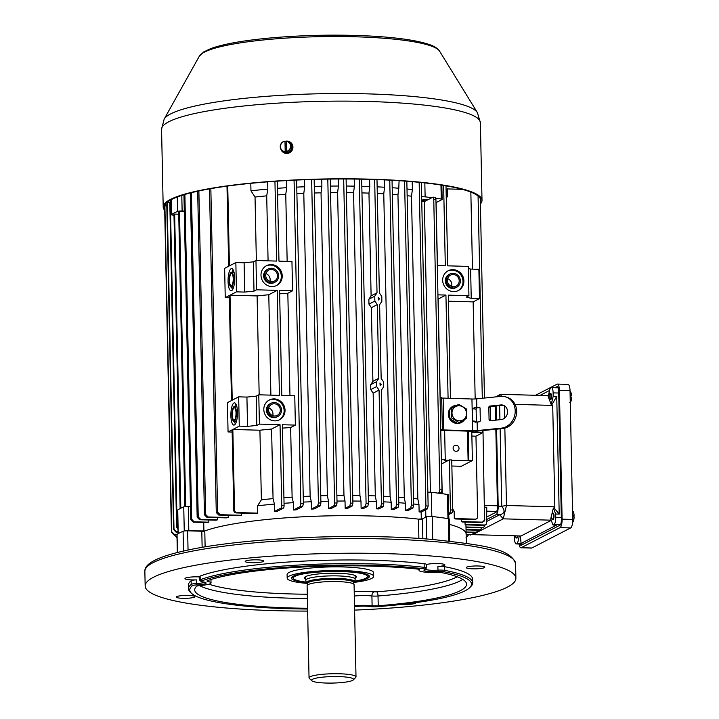 <?xml version="1.0" encoding="UTF-8"?>
<svg xmlns="http://www.w3.org/2000/svg" width="719" height="719" viewBox="0 0 719 719"><rect width="100%" height="100%" fill="white"/><g stroke="black" fill="none" stroke-linecap="round" stroke-linejoin="round"><path stroke-width="1.08" d="M458.569 188.396A136.583 21.13 -1.2 0 1 458.857 189.232A136.583 21.13 -1.2 0 0 458.569 188.396M480.4 203.953A159.447 24.671 178.8 0 0 482.009 200.34A159.447 24.671 178.8 0 0 322.085 179.022A159.447 24.671 178.8 0 0 163.195 207.018A159.447 24.671 178.8 0 0 164.705 210.299M292.894 146.451L292.912 147.692M480.364 202.228A158.207 24.473 178.8 0 0 480.777 200.367A158.207 24.473 178.8 0 0 322.085 179.211A158.207 24.473 178.8 0 0 164.426 206.991A158.207 24.473 178.8 0 0 164.957 208.905M570.311 396.322L571.587 395.666L570.284 395.567A5.563 1.654 91.6 0 1 570.311 397.032L571.623 397.131A5.213 1.546 91.6 0 1 570.365 402.2M570.266 402.325A5.455 1.618 -88.4 0 0 571.479 397.086L571.623 397.131M549.954 393.581A3.092 0.917 91.6 0 1 550.098 393.545A3.092 0.917 91.6 0 1 550.934 396.403A3.092 0.917 91.6 0 1 550.08 399.683A3.092 0.917 91.6 0 1 549.927 399.719A3.092 0.917 91.6 0 1 549.091 396.861A3.092 0.917 91.6 0 1 549.954 393.581M571.587 395.666L571.452 395.621A5.455 1.618 -88.4 0 0 570.05 391.738L570.041 391.729C570.535 391.046 571.057 392.349 571.605 395.648A5.213 1.546 91.6 0 0 570.643 392.197M572.872 521.85A5.213 1.546 -88.4 0 0 574.13 516.772L572.818 516.682A5.563 1.654 -88.4 0 0 572.791 515.217L574.095 515.307L572.818 515.972M574.113 515.289C573.555 512 573.043 510.688 572.558 511.38L572.549 511.38A5.455 1.618 91.6 0 1 573.96 515.262L574.095 515.307A5.213 1.546 -88.4 0 0 573.151 511.847M552.587 519.325A3.092 0.917 -88.4 0 0 553.441 516.053A3.092 0.917 -88.4 0 0 552.605 513.186A3.092 0.917 -88.4 0 0 552.462 513.222A3.092 0.917 -88.4 0 0 551.599 516.503A3.092 0.917 -88.4 0 0 552.435 519.37A3.092 0.917 -88.4 0 0 552.587 519.325M572.252 522.282C572.98 522.848 573.609 521.014 574.139 516.763L573.987 516.727A5.455 1.618 91.6 0 1 572.63 522.111M520.889 547.779A7.415 2.202 91.6 0 0 521.248 547.689L560.047 527.629A7.415 2.202 91.6 0 0 562.105 519.163L559.409 390.363L570.023 390.66L572.719 519.46A7.415 2.202 91.6 0 1 570.67 527.926L531.871 547.986A7.415 2.202 91.6 0 1 531.512 548.076L520.889 547.779A7.415 2.202 91.6 0 1 519.082 544.004M570.023 390.66A7.415 2.202 -88.4 0 0 568.019 384.386L557.405 384.09A7.415 2.202 -88.4 0 0 557.045 384.18L535.565 395.288M559.409 390.363A7.415 2.202 -88.4 0 0 557.405 384.09M520.017 544.031A4.943 1.465 91.6 0 0 520.96 545.308A4.943 1.465 91.6 0 0 521.194 545.245L560.002 525.194A4.943 1.465 91.6 0 0 561.368 519.549L558.672 390.741A4.943 1.465 -88.4 0 0 557.333 386.561A4.943 1.465 -88.4 0 0 557.099 386.624L554.924 387.748M521.787 544.076A4.943 1.465 -88.4 0 0 522.075 544.795M556.695 387.793L557.989 387.128M515.577 535.826A3.092 0.917 -88.4 0 0 516.395 538.001A3.092 0.917 -88.4 0 0 516.548 537.965A3.092 0.917 -88.4 0 0 517.329 535.88M479.861 407.619L476.94 407.916A6.795 1.052 178.8 0 0 474.998 407.52A6.183 0.953 178.8 0 0 476.832 407.385L476.652 398.838L500.649 396.403A16.07 14.083 105.4 0 1 505.241 396.78A16.07 14.083 105.4 0 1 515.074 413.434A16.07 14.083 105.4 0 1 501.314 428.147L477.317 430.582A6.183 0.953 -1.2 0 1 472.608 430.744L443.794 429.944L440.747 429.36M476.832 407.385L479.618 407.358M476.311 422.107L476.113 421.46A5.563 0.863 178.8 0 0 472.491 420.983L475.304 422.17A6.183 0.953 178.8 0 0 477.137 422.035L479.249 421.819A1.24 1.087 -74.6 0 0 480.319 420.489L480.067 408.284A1.24 1.087 -74.6 0 0 478.944 407.17M490.709 420.66A1.24 1.087 105.4 0 1 490.511 419.995L489.073 419.599A1.24 1.087 -74.6 0 0 490.196 420.714L501.134 419.599A7.415 6.498 -74.6 0 0 507.488 412.805A7.415 6.498 -74.6 0 0 502.949 405.121A7.415 6.498 -74.6 0 0 500.828 404.95L489.891 406.064A1.24 1.087 -74.6 0 0 488.821 407.394L490.25 407.79A1.24 1.087 105.4 0 1 491.32 406.451L502.266 405.345A7.415 6.498 105.4 0 1 503.651 405.363M489.073 419.599L488.821 407.394M440.765 430.277A5.563 0.863 178.8 0 0 442.868 430.42L471.772 431.22L473.506 431.553L472.293 432.245L476.346 431.751A5.563 0.863 178.8 0 0 476.598 431.49A5.563 0.863 178.8 0 0 476.32 431.229L502.752 428.542A16.07 14.083 -74.6 0 0 516.512 413.82A16.07 14.083 -74.6 0 0 506.67 397.176L505.241 396.78M474.998 407.52L472.23 408.769A5.563 0.863 -1.2 0 1 475.861 409.255L476.94 407.916M490.511 419.995L490.25 407.79M476.652 398.838A6.183 0.953 -1.2 0 1 471.943 399L441.691 398.047M472.491 420.983L472.23 408.769M442.347 429.405L441.682 397.661L440.082 397.616M472.293 432.245L472.275 431.247M449.797 418.494A9.14 8.61 -117.3 0 1 448.593 414.054A9.14 8.61 -117.3 0 1 449.618 409.686M449.788 409.372A9.14 8.61 -117.3 0 1 453.123 406.181A9.14 8.61 -117.3 0 1 456.898 405.273M464.753 419.402A9.14 8.61 -117.3 0 1 461.517 422.413A9.14 8.61 -117.3 0 1 457.769 423.329M457.383 423.32A9.14 8.61 -117.3 0 1 449.923 418.719M452.979 406.262A9.14 8.61 62.7 0 0 452.826 406.334A9.14 8.61 62.7 0 0 449.375 418.404A9.14 8.61 62.7 0 0 461.221 422.565A9.14 8.61 62.7 0 0 461.364 422.493M458.794 404.276L449.609 409.479L449.797 418.638L457.563 423.437L459.18 422.601L451.415 417.802L451.217 408.644L458.794 404.276L466.559 409.066L466.748 418.233L459.18 422.601M449.797 418.638L451.415 417.802M449.609 409.479L451.217 408.644M466.55 413.497A7.63 7.19 62.7 0 0 457.23 405.956A7.63 7.19 62.7 0 0 453.042 416.885A7.63 7.19 62.7 0 0 466.55 413.497M424.354 199.514A4.943 0.764 178.8 0 0 428.299 199.576M284.041 503.309A136.583 21.13 -1.2 0 1 293.325 502.671L293.478 509.996A136.583 21.13 -1.2 0 1 296.3 509.825L302.681 506.527A285.515 44.174 178.8 0 0 300.129 506.562L300.839 503.722L294.062 180.181M233.792 510.427A2.472 2.328 62.7 0 0 236.2 512.935L254.975 513.456A136.583 21.13 -1.2 0 1 257.717 513.132L257.564 505.808A136.583 21.13 -1.2 0 1 274.415 504.091L274.568 511.416A136.583 21.13 -1.2 0 1 277.552 511.164L283.403 508.135L281.039 508.072A2.472 0.737 -88.4 0 0 281.731 505.25L280.042 424.677L271.602 429.036A133.491 20.653 178.8 0 0 259.918 430.223L232.839 429.468L234.529 510.05L233.792 510.427L232.102 429.854L228.058 431.939L227.447 402.64L231.491 400.555L229.289 295.554L225.245 297.648L224.634 268.349L228.678 266.255L226.997 186.131M241.458 515.289L220.113 514.696L217.623 512.18A287.986 44.551 178.8 0 0 216.275 512.548L218.765 515.056L239.256 515.622A136.583 21.13 -1.2 0 1 241.458 515.289L241.413 513.078M228.274 517.527L208.106 516.961L205.652 514.453A291.698 45.126 178.8 0 0 204.448 514.822L206.901 517.329L226.467 517.878A136.583 21.13 -1.2 0 1 228.274 517.527L228.229 515.316M217.524 519.828L200.664 519.361L198.228 516.853A291.698 45.126 178.8 0 0 197.168 517.222L199.594 519.729L216.06 520.188A136.583 21.13 -1.2 0 1 217.524 519.828L217.48 517.626M208.87 522.192L194.103 521.778L191.676 519.271A291.698 45.126 178.8 0 0 190.751 519.648L193.168 522.156L207.71 522.56A136.583 21.13 -1.2 0 1 208.87 522.192L208.825 519.99M203.908 531.125L203.729 522.452M178.222 533.651L177.728 509.996A155.735 24.095 178.8 0 1 183.749 506.877A3.712 0.575 178.8 0 1 188.315 506.446L188.827 530.856L203.917 531.278A136.583 21.13 -1.2 0 1 421.307 519.442M413.596 503.983A136.583 21.13 -1.2 0 1 418.97 504.558L419.123 511.883A136.583 21.13 -1.2 0 1 421.154 512.117L421.298 519.1M398.802 502.716A136.583 21.13 -1.2 0 1 405.39 503.228L405.543 510.553A136.583 21.13 -1.2 0 1 407.682 510.733L412.931 508.018L413.623 505.187L406.837 181.242M383.739 501.835A136.583 21.13 -1.2 0 1 391.163 502.221L391.316 509.546A136.583 21.13 -1.2 0 1 393.545 509.681L398.155 507.299L398.838 504.477L392.044 180.262M368.425 501.278A136.583 21.13 -1.2 0 1 376.352 501.529L376.504 508.854A136.583 21.13 -1.2 0 1 378.823 508.935L383.101 506.724L383.784 503.902L381.403 390.156L383.667 386.777L383.56 381.897L381.16 378.365L379.614 304.694L381.87 301.324L381.771 296.435L379.362 292.903L376.99 179.579M352.849 501.026A136.583 21.13 -1.2 0 1 360.974 501.125L361.127 508.45A136.583 21.13 -1.2 0 1 363.526 508.486L367.786 506.293A289.227 44.749 178.8 0 0 365.405 506.239L366.088 503.417L359.293 179.121M337.004 501.071A136.583 21.13 -1.2 0 1 345.021 501.008L345.174 508.333A136.583 21.13 -1.2 0 1 347.672 508.333L352.202 505.987A289.227 44.749 178.8 0 0 349.785 505.96L350.468 503.129L343.682 178.986M320.89 501.404A136.583 21.13 -1.2 0 1 328.484 501.206L328.637 508.531A136.583 21.13 -1.2 0 1 331.216 508.486L336.348 505.825A289.227 44.749 178.8 0 0 333.886 505.816L334.578 502.994L327.801 179.103M303.364 502.105A136.583 21.13 -1.2 0 1 311.282 501.745L311.435 509.07A136.583 21.13 -1.2 0 1 314.131 508.962L320.225 505.808A289.227 44.749 178.8 0 0 317.726 505.816L318.418 502.994L311.642 179.292M293.478 509.996L300.129 506.562M277.444 188.324A136.583 21.13 -1.2 0 1 286.728 187.686L286.575 180.577M286.728 187.686L285.758 194.364L287.16 261.374M281.731 505.25L284.086 505.313L282.396 424.74L295.374 425.1L294.763 395.801L281.785 395.441L279.583 290.44L292.561 290.809L291.95 261.5L278.972 261.141L277.3 181.152M292.561 290.809L287.834 293.253A133.491 20.653 178.8 0 0 279.655 293.828M289.973 395.666L287.834 293.253M295.374 425.1L290.647 427.544A133.491 20.653 178.8 0 0 282.468 428.12M293.325 502.671L292.103 497.135L290.647 427.544M303.238 496.487A133.491 20.653 -1.2 0 1 310.141 496.164L311.282 501.745M283.924 497.71A133.491 20.653 -1.2 0 1 292.103 497.135M296.758 187.12A136.583 21.13 -1.2 0 1 304.685 186.76L303.795 193.393A133.491 20.653 -1.2 0 0 296.902 193.717M304.541 179.732L304.685 186.76M314.293 186.419A136.583 21.13 -1.2 0 1 321.887 186.23L321.042 192.827L327.388 495.607L328.484 501.206M321.735 179.22L321.887 186.23M330.407 186.086A136.583 21.13 -1.2 0 1 338.424 186.032L337.615 192.62L343.961 495.391L345.021 501.008M338.281 179.004L338.424 186.032M346.243 186.041A136.583 21.13 -1.2 0 1 354.377 186.14L353.577 192.719L359.922 495.49L360.974 501.125M354.224 179.049L354.377 186.14M361.828 186.293A136.583 21.13 -1.2 0 1 369.755 186.545L369.602 179.346M377.142 186.85A136.583 21.13 -1.2 0 1 384.566 187.237L384.467 179.885M392.206 187.731A136.583 21.13 -1.2 0 1 398.793 188.243L399.081 180.685M406.999 188.998A136.583 21.13 -1.2 0 1 412.373 189.573L412.221 182.249L413.173 181.763M256.359 260.512L255.029 197.042L250.958 190.823L250.805 183.498L249.511 183.462M250.958 190.823A136.583 21.13 -1.2 0 1 267.819 189.115L266.713 195.856L268.079 260.844M267.666 181.844L267.819 189.115M277.588 194.939A133.491 20.653 -1.2 0 1 285.758 194.364M177.009 537.336L173.854 534.639M233.954 402.982A11.127 3.307 91.6 0 1 234.493 402.847A11.127 3.307 91.6 0 1 237.495 414.054A11.127 3.307 91.6 0 1 233.882 425.082A11.127 3.307 91.6 0 1 230.871 414.782A11.127 3.307 91.6 0 1 233.954 402.982M227.743 186.032L229.415 265.877L235.85 262.552L236.461 291.851L230.026 295.176L232.228 400.168L238.663 396.843L239.274 426.142L232.839 429.468M231.141 268.681A11.127 3.307 91.6 0 1 231.68 268.547A11.127 3.307 91.6 0 1 234.682 279.763A11.127 3.307 91.6 0 1 231.069 290.791A11.127 3.307 91.6 0 1 228.058 280.482A11.127 3.307 91.6 0 1 231.141 268.681M453.06 269.643A11.127 10.479 -117.3 0 1 463.548 278.307A11.127 10.479 -117.3 0 1 458.398 290.512A11.127 10.479 -117.3 0 1 443.983 285.443A11.127 10.479 -117.3 0 1 448.18 270.748A11.127 10.479 -117.3 0 1 453.06 269.643M444.953 430.474A2.472 2.328 62.7 0 0 444.666 431.688L445.25 459.774L441.385 459.666M451.874 466.011L461.265 466.28L472.392 460.528L468.851 460.43L468.258 432.344A2.472 2.328 62.7 0 0 467.916 431.121M472.392 460.528L471.772 431.22M450.454 398.407L448.288 295.132L468.932 295.707L468.321 266.407L447.676 265.832L446.005 185.844M437.314 265.545L445.313 265.769L443.632 185.448M448.09 398.344L445.933 295.069L437.925 294.844M453.141 273.31A7.415 6.983 -117.3 0 1 456.7 287.223A7.415 6.983 -117.3 0 1 447.083 283.843A7.415 6.983 -117.3 0 1 453.141 273.31M453.168 274.523A6.183 5.824 -117.3 0 1 456.134 286.126A6.183 5.824 -117.3 0 1 448.117 283.304A6.183 5.824 -117.3 0 1 453.168 274.523M449.384 459.881L451.739 459.953L452.79 510.005L450.436 509.942L449.384 459.881L441.592 463.917A133.491 20.653 -1.2 0 0 441.466 463.881M274.272 402.55A7.415 6.983 -117.3 0 1 277.831 416.463A7.415 6.983 -117.3 0 1 268.214 413.083A7.415 6.983 -117.3 0 1 274.272 402.55M274.298 403.772A6.183 5.824 -117.3 0 1 277.264 415.366A6.183 5.824 -117.3 0 1 269.248 412.553A6.183 5.824 -117.3 0 1 274.298 403.772M280.042 424.677L259.397 424.102L258.777 394.803L279.421 395.369L277.228 290.377L256.584 289.802L255.964 260.503L276.608 261.078L274.946 181.314M271.378 264.592A11.127 10.479 -117.3 0 1 281.866 273.256A11.127 10.479 -117.3 0 1 276.716 285.461A11.127 10.479 -117.3 0 1 262.3 280.392A11.127 10.479 -117.3 0 1 266.506 265.697A11.127 10.479 -117.3 0 1 271.378 264.592M274.191 398.883A11.127 10.479 -117.3 0 1 284.679 407.547A11.127 10.479 -117.3 0 1 279.529 419.761A11.127 10.479 -117.3 0 1 265.113 414.692A11.127 10.479 -117.3 0 1 269.319 399.998A11.127 10.479 -117.3 0 1 274.191 398.883M440.199 397.625L438.141 299.095A133.491 20.653 178.8 0 0 438.015 299.068M437.44 265.554L436.118 202.596M310.141 496.164L303.795 193.393M257.564 505.808L261.374 499.813A133.491 20.653 -1.2 0 1 273.058 498.626L271.602 429.036M261.374 499.813L259.918 430.223M270.892 395.135L268.789 294.745A133.491 20.653 178.8 0 0 257.105 295.931L230.026 295.176M259.173 394.812L257.105 295.931M435.93 199.379L435.256 197.303L433.09 197.141L433.755 199.217A291.698 45.126 -1.2 0 1 435.93 199.379L442.014 489.945A291.698 45.126 178.8 0 0 439.848 489.783L433.755 199.217M427.85 492.245A3.712 0.575 -1.2 0 1 431.319 492.29A155.735 24.095 -1.2 0 1 438.141 493.135A155.735 24.095 -1.2 0 1 440.118 493.396L441.304 492.776L442.014 489.945M284.086 505.313A2.472 0.737 91.6 0 1 283.403 508.135M273.058 498.626L274.415 504.091M274.568 511.416L281.039 508.072M277.228 290.377L268.789 294.745M257.717 513.132L236.937 512.557A2.472 2.328 -117.3 0 1 234.529 510.05M225.245 297.648L229.334 297.765M217.623 512.18L210.847 188.639M228.058 431.939L232.147 432.056M438.141 299.095L445.933 295.069M471.538 192.395L470.855 192.377M478.072 195.99L482.305 398.263M482.988 430.546L484.579 521.023M484.849 519.765L482.467 522.138L461.445 521.554L461.4 519.145M448.413 301.198L473.147 301.89L475.178 398.955M471.88 436.065L475.96 436.181L477.65 516.754A2.472 2.328 -117.3 0 1 475.34 519.136L454.309 518.552L454.156 511.227L452.772 509.106M475.34 519.136L474.603 519.513A2.472 2.328 62.7 0 0 475.69 519.271L476.427 518.884M474.603 519.513L455.585 518.983A136.583 21.13 -1.2 0 0 454.309 518.552M374.752 296.21L374.86 301.09L368.964 304.137L368.856 299.257L374.752 296.21L377.026 292.831L374.653 179.498M370.671 296.075L377.026 292.831M376.54 381.672L376.648 386.552L370.752 389.599L370.644 384.719L376.54 381.672L378.814 378.293L377.277 304.622L374.86 301.09M372.46 381.537L378.814 378.293M383.784 503.902A291.698 45.126 178.8 0 0 381.447 503.83L379.066 390.075L376.648 386.552M379.965 383.002L381.277 384.27L380.135 385.438L379.965 383.002M378.176 297.54L379.488 298.816L378.347 299.985L378.176 297.54M379.066 390.075L373.152 393.131L375.309 495.894L376.352 501.529M376.504 508.854L380.764 506.652A289.227 44.749 -1.2 0 1 383.101 506.724M381.447 503.83L380.764 506.652M372.9 381.304L371.363 307.678L377.277 304.622M452.772 510.787A136.583 21.13 -1.2 0 1 454.156 511.227M449.402 524.394A136.583 21.13 -1.2 0 1 466.128 534.118A136.583 21.13 178.8 0 0 449.402 524.394M465.085 524.457A136.583 21.13 -1.2 0 1 465.364 524.87L484.435 525.4L486.646 524.052L484.723 525.005L465.085 524.457L465.031 522.057M461.445 521.554A136.583 21.13 -1.2 0 1 462.155 521.976L482.341 522.533L484.723 520.161M484.588 507.174L486.754 507.237L486.646 524.052M383.622 496.254A133.491 20.653 -1.2 0 1 390.102 496.604L383.766 193.824L384.566 187.237M377.286 193.474A133.491 20.653 -1.2 0 1 383.766 193.824M330.542 192.665A133.491 20.653 -1.2 0 1 337.615 192.62M336.887 495.445A133.491 20.653 -1.2 0 1 343.961 495.391M430.429 492.227L424.345 201.617L432.946 197.168M421.756 201.212A133.491 20.653 -1.2 0 1 424.345 201.617M413.488 498.492A133.491 20.653 -1.2 0 1 417.838 498.977L411.493 196.197L412.373 189.573M407.143 195.712A133.491 20.653 -1.2 0 1 411.493 196.197M314.437 193.007A133.491 20.653 -1.2 0 1 321.042 192.827M320.773 495.777A133.491 20.653 -1.2 0 1 327.388 495.607M442.212 493.692L441.592 463.917M398.686 497.171A133.491 20.653 -1.2 0 1 404.303 497.62L397.958 194.84L398.793 188.243M392.34 194.4A133.491 20.653 -1.2 0 1 397.958 194.84M371.112 295.842L368.964 193.123L369.755 186.545M361.963 192.899A133.491 20.653 -1.2 0 1 368.964 193.123M368.308 495.679A133.491 20.653 -1.2 0 1 375.309 495.894M370.752 389.599L373.152 393.131M372.909 381.349L370.644 384.719M368.964 304.137L371.363 307.678M371.112 295.886L368.856 299.257M346.387 192.638A133.491 20.653 -1.2 0 1 353.577 192.719M352.723 495.409A133.491 20.653 -1.2 0 1 359.922 495.49M255.029 197.042A133.491 20.653 -1.2 0 1 266.713 195.856M177.728 509.996A3.712 0.575 178.8 0 0 177.62 510.131L178.114 533.714M188.315 506.446L190.472 506.5M391.163 502.221L390.102 496.604M418.97 504.558L417.838 498.977M405.39 503.228L404.303 497.62M440.118 493.396A155.735 24.095 -1.2 0 1 447.452 494.483A3.712 0.575 -1.2 0 1 448.341 494.834L448.845 518.767M421.154 512.117L425.702 509.771L425.855 517.096L422.439 518.857L418.476 519.118A136.583 21.13 178.8 0 0 204.789 530.946L187.641 530.829A3.712 0.575 178.8 0 0 183.084 531.26A156.976 24.284 178.8 0 0 177.054 534.379A3.712 0.575 178.8 0 0 176.946 534.514L177.323 552.543M438.141 493.135L439.138 492.614A289.227 44.749 -1.2 0 1 441.304 492.776M439.848 489.783L439.138 492.614M178.078 532.159L176.02 532.096L173.585 529.588L166.781 204.843L167.922 202.677L167.194 204.448A291.698 45.126 178.8 0 0 166.781 204.843M178.069 531.754L176.425 531.709A289.227 44.749 178.8 0 0 176.02 532.096M173.585 529.588A291.698 45.126 -1.2 0 1 173.998 529.202L167.194 204.448M169.81 202.084L167.922 202.677M173.998 529.202L176.425 531.709M178.024 529.319L176.604 527.072A291.698 45.126 -1.2 0 1 177.144 526.685L170.34 201.931A291.698 45.126 178.8 0 0 169.801 202.318L171.302 199.963M176.604 527.072L169.801 202.318M171.122 200.107L170.34 201.931M177.144 526.685L178.006 528.555M176.955 534.729L173.908 534.639L171.446 532.132L164.66 208.249M177.126 534.334L174.169 534.253A289.227 44.749 178.8 0 0 173.908 534.639A287.986 44.551 -1.2 0 0 173.863 534.81M171.446 532.132A291.698 45.126 -1.2 0 1 171.715 531.745L164.912 206.991A291.698 45.126 178.8 0 0 164.642 207.387L165.028 206.02L164.912 206.991M166.79 204.654L165.352 205.562M171.715 531.745L174.169 534.253M345.174 508.333L349.785 505.96M350.468 503.129A291.698 45.126 -1.2 0 1 352.894 503.165L346.1 178.995M352.894 503.165L352.202 505.987M361.127 508.45L365.405 506.239M366.088 503.417A291.698 45.126 -1.2 0 1 368.47 503.471L361.675 179.157M368.47 503.471L367.786 506.293M191.676 519.271L184.882 194.525A291.698 45.126 -1.2 0 0 183.947 194.903L190.751 519.648M405.543 510.553L410.675 507.893A289.227 44.749 -1.2 0 1 412.931 508.018M413.623 505.187A291.698 45.126 178.8 0 0 411.367 505.071L404.581 181.071M411.367 505.071L410.675 507.893M198.228 516.853L191.443 192.683M197.168 517.222L190.373 192.953M216.275 512.548L209.499 188.881M205.652 514.453L198.866 190.652M204.448 514.822L197.671 191.218M311.435 509.07L317.726 505.816M318.418 502.994A291.698 45.126 -1.2 0 1 320.926 502.976L314.149 179.408M320.926 502.976L320.225 505.808M425.702 509.771L427.437 508.872L428.138 506.041L421.361 182.293M419.123 511.883L425.226 508.728A289.227 44.749 -1.2 0 1 427.437 508.872M428.138 506.041A291.698 45.126 178.8 0 0 425.927 505.897L419.15 182.311M425.927 505.897L425.226 508.728M328.637 508.531L333.886 505.816M334.578 502.994A291.698 45.126 -1.2 0 1 337.04 503.003L330.255 179.076M337.04 503.003L336.348 505.825M391.316 509.546L395.854 507.201A289.227 44.749 -1.2 0 1 398.155 507.299M398.838 504.477A291.698 45.126 178.8 0 0 396.537 504.379L389.752 180.145M396.537 504.379L395.854 507.201M448.728 513.294L452.107 512.827A2.472 0.737 -88.4 0 0 452.79 510.005M448.755 514.561L452.107 512.827M450.436 509.942A2.472 0.737 91.6 0 1 449.743 512.764M185.673 506.527L179.489 211.62A291.698 45.126 178.8 0 0 178.689 211.997L184.864 506.616M184.298 211.754L179.489 211.62M180.811 508.234L174.645 214.091A291.698 45.126 178.8 0 0 173.98 214.478L180.136 508.576M174.645 214.091L178.734 214.208M177 536.931L176.47 536.922A285.515 44.174 178.8 0 0 176.353 537.318M173.98 534.406L176.47 536.922M300.839 503.722A287.986 44.551 -1.2 0 1 303.391 503.686L296.614 180.065M303.391 503.686L302.681 506.527M480.283 198.525L484.462 398.047M478.189 530.236L476.409 532.231L466.092 531.997M475.897 532.276A289.227 44.749 -1.2 0 1 475.223 532.653L466.092 532.402M475.223 532.653L477.074 531.979M470.559 535.026A289.227 44.749 178.8 0 0 471.358 534.648L466.146 534.909M471.358 534.648L466.137 534.505M472.383 534.433L473.65 532.608M484.903 525.364L484.202 526.838L482.584 527.449L465.984 526.991M482.584 527.449A289.227 44.749 -1.2 0 1 482.17 527.836L465.993 527.386M482.17 527.836L484.202 526.838M466.191 537.003L467.503 536.509L468.339 534.963M481.937 527.836L480.166 529.822L466.038 529.49M479.636 529.876A289.227 44.749 -1.2 0 1 479.088 530.254L466.047 529.894M479.088 530.254L481.011 529.454M470.846 192.117L472.464 269.131M473.147 301.89L479.492 298.61L478.881 269.31L470.621 269.077L471.233 298.376L466.361 297.037L468.932 295.707M475.96 436.181L482.305 432.901L482.26 430.618M462.245 189.331L447.407 188.917L447.56 196.242L446.265 198.282M435.804 198.21A155.735 24.095 -1.2 0 1 441.259 199.037A3.712 0.575 -1.2 0 1 442.149 199.388A3.712 0.575 -1.2 0 1 441.987 199.567L436.002 202.659M181.799 195.406L182.123 210.991A3.712 0.575 178.8 0 0 177.566 211.431A155.735 24.095 178.8 0 0 171.535 214.541A3.712 0.575 178.8 0 0 171.428 214.684A3.712 0.575 178.8 0 0 173.989 215.179M182.123 210.991L184.289 211.053M421.658 196.799A3.712 0.575 -1.2 0 1 425.127 196.844A155.735 24.095 -1.2 0 1 431.948 197.68M425.873 200.826A4.943 0.764 -1.2 0 1 422.404 200.17A4.943 0.764 -1.2 0 1 428.821 199.307M446.211 195.811A136.583 21.13 -1.2 0 1 447.56 196.242M482.305 432.901L474.037 432.29M471.79 432.056L472.293 432.191M472.5 432.245L474.046 432.676M451.748 460.349L468.851 460.43M468.366 268.457L470.621 269.077M479.492 298.61L471.233 298.376M445.25 459.774L444.522 460.151L448.647 460.268M255.964 260.503L253.394 261.833L254.005 291.132L244.721 292.076L244.109 262.777L253.394 261.833M256.584 289.802L254.005 291.132M235.85 262.552L244.109 262.777M236.461 291.851L244.721 292.076M258.777 394.803L256.207 396.133L256.818 425.432L247.534 426.376L246.923 397.077L256.207 396.133M259.397 424.102L256.818 425.432M238.663 396.843L246.923 397.077M239.274 426.142L247.534 426.376M276.249 285.686A11.127 10.479 62.7 0 0 281.309 276.348A11.127 10.479 62.7 0 0 270.461 265.068A11.127 10.479 62.7 0 0 266.048 265.949M268.205 268.996L267.288 269.472A7.415 6.983 62.7 0 0 264.484 279.269A7.415 6.983 62.7 0 0 274.101 282.648L275.018 282.172A7.415 6.983 -117.3 0 1 265.401 278.792A7.415 6.983 -117.3 0 1 271.458 268.259A7.415 6.983 -117.3 0 1 275.018 282.172M269.931 281.345A6.183 5.824 62.7 0 0 265.94 273.624M271.485 269.472A6.183 5.824 -117.3 0 1 274.451 281.066A6.183 5.824 -117.3 0 1 266.434 278.253A6.183 5.824 -117.3 0 1 271.485 269.472M279.062 419.986A11.127 10.479 62.7 0 0 284.122 410.648A11.127 10.479 62.7 0 0 273.274 399.36A11.127 10.479 62.7 0 0 268.861 400.24M271.018 403.287L270.101 403.763A7.415 6.983 62.7 0 0 267.297 413.56A7.415 6.983 62.7 0 0 276.914 416.939L277.831 416.463M272.744 415.636A6.183 5.824 62.7 0 0 268.753 407.916M468.258 432.344L467.521 432.73L468.114 460.807M467.521 432.73A2.472 2.328 62.7 0 0 466.892 431.085M455.999 445.214A3.092 2.912 -117.3 0 1 457.482 451.02A3.092 2.912 -117.3 0 1 453.473 449.609A3.092 2.912 -117.3 0 1 455.999 445.214M447.73 271A11.127 10.479 -117.3 0 1 452.143 270.119A11.127 10.479 -117.3 0 1 462.56 278.514A11.127 10.479 -117.3 0 1 457.931 290.737M456.7 287.223L455.774 287.699A7.415 6.983 -117.3 0 1 445.295 280.913A7.415 6.983 -117.3 0 1 448.971 274.523L449.887 274.047M447.622 278.675A6.183 5.824 -117.3 0 1 451.613 286.396M234.879 406.568A11.127 3.307 91.6 0 1 235.94 404.06M235.383 423.958A11.127 3.307 91.6 0 1 234.466 421.388M234.034 406.639A7.415 2.202 91.6 0 1 234.394 406.55A7.415 2.202 91.6 0 1 236.389 414.027A7.415 2.202 91.6 0 1 233.981 421.379A7.415 2.202 91.6 0 1 231.976 414.504A7.415 2.202 91.6 0 1 234.034 406.639M234.061 407.862A6.183 1.833 91.6 0 1 234.358 407.79A6.183 1.833 91.6 0 1 236.021 414.018A6.183 1.833 91.6 0 1 234.017 420.139A6.183 1.833 91.6 0 1 232.345 414.414A6.183 1.833 91.6 0 1 234.061 407.862M232.066 272.267A11.127 3.307 91.6 0 1 233.127 269.76M232.57 289.658A11.127 3.307 91.6 0 1 231.653 287.097M231.221 272.348A7.415 2.202 91.6 0 1 231.581 272.258A7.415 2.202 91.6 0 1 233.576 279.736A7.415 2.202 91.6 0 1 231.167 287.088A7.415 2.202 91.6 0 1 229.163 280.212A7.415 2.202 91.6 0 1 231.221 272.348M231.248 273.571A6.183 1.833 91.6 0 1 231.545 273.49A6.183 1.833 91.6 0 1 233.208 279.718A6.183 1.833 91.6 0 1 231.203 285.847A6.183 1.833 91.6 0 1 229.532 280.122A6.183 1.833 91.6 0 1 231.248 273.571M286.324 151.475L286.162 141.077A5.455 5.258 123.7 0 1 286.378 151.754L286.324 151.475A5.213 5.024 -56.3 0 0 286.117 141.292M286.126 141.14A5.563 5.366 -56.3 0 0 284.985 141.239L285.209 152.131A5.563 5.366 -56.3 0 0 286.656 152.051L286.378 151.754M284.931 151.835A5.455 5.258 123.7 0 1 281.282 149.822L281.803 150.523A5.761 5.554 -56.3 0 0 291.923 147.125A5.761 5.554 -56.3 0 0 287.861 141.445L286.153 141.077M284.985 141.239L285.209 152.131M286.315 141.095A6.183 5.959 123.7 0 1 289.496 152.473A6.183 5.959 123.7 0 1 280.886 149.228M283.34 152.419A6.183 5.959 -56.3 0 0 292.939 147.036A6.183 5.959 -56.3 0 0 290.197 142.137M326.327 683.05A21.013 3.253 -1.2 0 1 311.839 680.758A21.013 3.253 -1.2 0 1 332.511 676.57A21.013 3.253 -1.2 0 1 353.335 679.895A21.013 3.253 -1.2 0 1 326.327 683.05M311.839 680.758L309.35 678.43A23.484 3.631 -1.2 0 1 309.044 677.864A23.484 3.631 -1.2 0 1 332.448 673.748A23.484 3.631 -1.2 0 1 356.004 676.885A23.484 3.631 -1.2 0 1 355.725 677.46L353.335 679.895M309.044 677.864L307.112 585.697A23.484 3.631 -1.2 0 1 307.13 585.545A23.484 3.631 -1.2 0 1 330.515 581.572A23.484 3.631 -1.2 0 1 354.045 584.556A23.484 3.631 -1.2 0 1 354.072 584.709L356.004 676.885M307.687 583.307A22.864 3.541 -1.2 0 1 307.678 583.235A22.864 3.541 -1.2 0 1 330.47 579.388A22.864 3.541 -1.2 0 1 353.38 582.3A22.864 3.541 -1.2 0 1 353.397 582.354M307.579 583.738A24.06 3.721 -1.2 0 1 306.501 582.812A24.06 3.721 -1.2 0 1 330.452 578.427A24.06 3.721 -1.2 0 1 354.566 581.806A24.06 3.721 -1.2 0 1 353.523 582.767M306.501 582.812L305.791 580.386A24.725 3.829 -1.2 0 1 305.764 580.224A24.725 3.829 -1.2 0 1 330.398 575.883A24.725 3.829 -1.2 0 1 355.195 579.19A24.725 3.829 -1.2 0 1 355.177 579.352L354.566 581.806M367.454 576.791A38.314 5.932 178.8 0 0 368.712 575.308A38.314 5.932 -1.2 0 1 368.254 576.18L367.058 577.393A37.082 5.734 178.8 0 0 338.811 571.506A37.082 5.734 178.8 0 0 295.033 576.279A37.082 5.734 178.8 0 0 293.828 578.93A37.082 5.734 178.8 0 0 306.294 582.111M293.828 578.93L292.588 577.761A38.314 5.932 -1.2 0 1 292.094 576.917A38.314 5.932 178.8 0 0 293.415 578.346M305.683 576.557A24.725 3.829 178.8 0 0 305.683 576.566L305.764 580.224M355.114 575.524L355.195 579.19M354.737 581.105A37.082 5.734 178.8 0 0 367.058 577.393M305.737 579.011A25.956 4.017 -1.2 0 1 304.784 577.177A25.956 4.017 -1.2 0 1 305.656 576.575A25.956 4.017 -1.2 0 1 332.268 573.223A25.956 4.017 -1.2 0 1 356.04 576.099A25.956 4.017 -1.2 0 1 355.168 577.968M354.53 606.701A11.127 1.717 -1.2 0 1 370.564 606.611A4.943 0.764 178.8 0 0 376.037 606.746A140.906 21.804 178.8 0 0 469.84 587.531A140.906 21.804 178.8 0 0 443.776 571.731A4.943 0.764 178.8 0 0 438.356 571.56A11.127 1.717 -1.2 0 1 424.102 569.942A11.127 1.717 -1.2 0 1 424.758 569.556A4.943 0.764 178.8 0 0 425.046 569.385A4.943 0.764 178.8 0 0 423.419 568.729A140.906 21.804 178.8 0 0 201.374 581.006A4.943 0.764 178.8 0 0 201.032 581.437A4.943 0.764 178.8 0 0 202.542 581.842A11.127 1.717 -1.2 0 1 205.94 582.758A11.127 1.717 -1.2 0 1 196.575 584.933A4.943 0.764 178.8 0 0 192.44 585.626A140.906 21.804 178.8 0 0 191.569 593.364L190.319 592.195A142.137 21.992 -1.2 0 1 188.495 588.789A142.137 21.992 -1.2 0 1 191.2 584.394A6.183 0.953 -1.2 0 1 196.368 583.522A9.886 1.528 178.8 0 0 204.555 582.192M192.44 585.626L191.2 584.394L191.128 580.727A142.137 21.992 178.8 0 0 188.423 585.122L188.495 588.789M201.032 581.437L199.783 580.269A6.183 0.953 -1.2 0 1 199.702 580.125A6.183 0.953 -1.2 0 1 200.215 579.73A142.137 21.992 -1.2 0 1 424.21 567.345A6.183 0.953 -1.2 0 1 426.322 568.019A6.183 0.953 -1.2 0 1 426.241 568.172L425.046 569.385M423.419 568.729L424.21 567.345L424.129 563.687A142.137 21.992 178.8 0 0 200.134 576.072L200.215 579.73L201.374 581.006M354.602 610.107A185.403 28.679 178.8 0 0 515.891 578.265A185.403 28.679 178.8 0 0 329.931 553.468A185.403 28.679 178.8 0 0 145.166 586.03A185.403 28.679 178.8 0 0 275.359 610.665A185.403 28.679 178.8 0 0 307.642 611.087M188.297 595.458A9.266 1.438 -1.2 0 1 194.804 596.698A9.266 1.438 -1.2 0 1 182.779 598.316A9.266 1.438 -1.2 0 1 176.272 597.085A9.266 1.438 -1.2 0 1 188.297 595.458M257.213 559.84A9.266 1.438 -1.2 0 1 263.72 561.072A9.266 1.438 -1.2 0 1 254.481 562.698A9.266 1.438 -1.2 0 1 245.188 561.458A9.266 1.438 -1.2 0 1 257.213 559.84M478.279 565.988A9.266 1.438 -1.2 0 1 484.786 567.219A9.266 1.438 -1.2 0 1 472.76 568.837A9.266 1.438 -1.2 0 1 466.254 567.606A9.266 1.438 -1.2 0 1 478.279 565.988M415.798 602.657A9.266 1.438 -1.2 0 1 415.87 602.837A9.266 1.438 -1.2 0 1 403.844 604.463A9.266 1.438 -1.2 0 1 401.993 604.373M199.639 576.944A9.886 1.528 178.8 0 0 197.797 576.854A9.886 1.528 178.8 0 0 184.972 578.588A9.886 1.528 178.8 0 0 196.287 579.865L196.575 584.933M199.702 580.125L199.63 576.458A6.183 0.953 -1.2 0 1 200.134 576.072M424.129 563.687A6.183 0.953 -1.2 0 1 426.241 564.361L426.322 568.019M425.271 569.169A9.886 1.528 178.8 0 0 437.97 570.167L437.889 566.5A9.886 1.528 178.8 0 0 444.881 564.891A9.886 1.528 178.8 0 0 437.934 563.579A9.886 1.528 178.8 0 0 426.25 564.568M437.889 566.5A6.183 0.953 -1.2 0 1 444.666 566.707L444.737 570.374A142.137 21.992 -1.2 0 1 472.716 582.83A142.137 21.992 -1.2 0 1 471.035 586.318L469.84 587.531M472.716 582.83L472.635 579.172A142.137 21.992 178.8 0 0 444.666 566.707M191.128 580.727A6.183 0.953 -1.2 0 1 196.287 579.865M191.569 593.364A140.906 21.804 178.8 0 0 307.606 609.011M354.512 605.793A16.07 2.49 -1.2 0 1 372.109 605.731A6.183 0.953 178.8 0 0 378.23 605.766A135.963 21.031 178.8 0 0 466.559 584.188A135.963 21.031 178.8 0 0 442.149 572.719A6.183 0.953 178.8 0 0 436.532 572.432A16.07 2.49 -1.2 0 1 419.033 570.32A16.07 2.49 -1.2 0 1 419.258 569.888A6.183 0.953 178.8 0 0 419.348 569.718A6.183 0.953 178.8 0 0 417.101 569.035A135.963 21.031 178.8 0 0 207.557 580.619A6.183 0.953 178.8 0 0 206.973 581.033A6.183 0.953 178.8 0 0 208.097 581.563A16.07 2.49 -1.2 0 1 211.027 582.92A16.07 2.49 -1.2 0 1 200.52 585.482A6.183 0.953 178.8 0 0 196.566 586.3A135.963 21.031 178.8 0 0 194.696 589.877A135.963 21.031 178.8 0 0 307.588 608.238M354.134 582.381A43.257 6.696 178.8 0 0 373.673 576.359L373.601 572.701A43.257 6.696 178.8 0 0 330.21 566.914A43.257 6.696 178.8 0 0 287.097 574.508L287.178 578.175A43.257 6.696 178.8 0 0 306.95 583.37M373.673 576.359A43.257 6.696 178.8 0 0 330.291 570.571A43.257 6.696 178.8 0 0 287.178 578.175M354.638 581.509A39.033 6.04 178.8 0 0 369.278 575.91A39.033 6.04 178.8 0 0 330.3 571.228A39.033 6.04 178.8 0 0 291.555 577.537A39.033 6.04 178.8 0 0 306.411 582.516M449.752 541.137L449.285 519.028A3.712 0.575 178.8 0 0 448.386 518.678A156.976 24.284 178.8 0 0 432.218 516.503A3.712 0.575 178.8 0 0 426.25 516.889L422.439 518.857L422.862 538.72M438.356 571.56L437.97 570.167A6.183 0.953 -1.2 0 1 444.737 570.374L443.776 571.731M523.522 544.049L516.512 543.852A6.183 1.833 91.6 0 1 516.215 543.924A6.183 1.833 91.6 0 1 514.543 538.702L514.489 535.799M558.717 393.032L553.127 392.88L553.199 396.268L556.74 396.367L559.202 514.112L555.67 514.013L555.742 517.401A6.183 1.833 91.6 0 1 554.025 524.457L553.001 524.987L550.709 518.965L553.369 507.991L555.67 514.013M553.127 392.88A6.183 1.833 -88.4 0 0 551.464 387.649A6.183 1.833 -88.4 0 0 551.158 387.721L550.143 388.251L548.139 396.493L551.203 404.509L553.199 396.268M550.538 393.599A3.092 0.917 91.6 0 1 550.691 393.563A3.092 0.917 91.6 0 1 551.527 396.178A3.092 0.917 91.6 0 1 550.52 399.737L549.927 399.719M516.215 543.924L523.288 544.121A6.183 1.833 -88.4 0 0 523.387 544.112M495.58 396.915L500.622 394.318L548.345 395.639M504.846 428.156L506.464 505.484L554.834 506.832L552.713 405.417L515.038 404.366M504.379 405.732L504.639 418.099M498.591 396.609L500.622 394.318L501.395 396.349M552.713 405.417L551.203 404.509M549.604 390.453L540.023 395.414M551.985 404.536L556.74 396.367M554.834 506.832L554.151 508.009L559.202 514.112M495.355 406.046L495.652 420.157M495.84 429.243L497.467 506.553A4.943 1.465 -88.4 0 1 496.092 512.198L486.952 516.916M496.101 405.965L496.398 420.085M496.586 429.162L498.195 506.167A7.415 2.202 91.6 0 1 496.146 514.633L499.687 514.732C504.675 513.645 505.358 510.823 501.736 506.266L506.464 505.484L503.228 518.839L551.167 520.179M487.006 519.361L496.146 514.633M499.633 405.615L499.921 419.725M500.118 428.803L501.736 506.266L498.195 506.167M552.435 519.37L553.028 519.379A3.092 0.917 -88.4 0 0 553.181 519.343A3.092 0.917 -88.4 0 0 554.034 515.82A3.092 0.917 -88.4 0 0 553.199 513.204L552.605 513.186M551.239 520.367L521.05 535.979L472.68 534.639L503.228 518.839L499.687 514.732L487.042 521.266M554.151 508.009L553.369 507.991M516.512 543.852L521.077 543.42L556.542 525.086L553.001 524.987M521.077 543.42L520.394 535.961M519.325 535.934L517.536 543.321M517.914 535.898A3.092 0.917 91.6 0 1 517.132 537.974A3.092 0.917 91.6 0 1 516.988 538.01L516.395 538.001M439.57 51.148A120.63 18.667 178.8 0 0 319.101 36.687A120.63 18.667 178.8 0 0 199.343 56.172L164.148 119.147A157.29 24.338 178.8 0 1 320.297 93.74A157.29 24.338 178.8 0 1 477.38 112.586L439.57 51.148C437.538 48.146 433.611 45.773 427.796 44.03C414.971 40.021 395.207 37.325 368.488 35.95C336.294 34.44 304.029 35.069 271.674 37.846C244.011 40.345 223.69 43.931 210.703 48.613L203.675 51.957L199.343 56.172M477.38 112.586L480.382 122.661A159.447 24.671 178.8 0 0 320.458 101.343A159.447 24.671 178.8 0 0 161.559 129.339L164.148 119.147M562.105 519.163L572.719 519.46M560.047 527.629L570.67 527.926M521.248 547.689L531.871 547.986M557.099 386.624L557.576 386.633M477.317 430.582L477.137 422.035M472.608 430.744L471.943 399M443.794 429.944L443.129 398.2M501.314 428.147L502.752 428.542M500.828 404.95L502.266 405.345M491.32 406.451L489.891 406.064M481.406 171.455A5.213 1.546 91.6 0 1 481.532 177.494M481.514 176.658A5.455 1.618 -88.4 0 0 481.415 172.057M496.694 511.443L486.835 511.173M484.552 505.43L497.449 505.79M431.319 492.29L431.822 516.467M447.955 518.606L447.452 494.483M183.749 506.877L184.253 530.99M193.168 522.156A289.227 44.749 -1.2 0 1 194.103 521.778M199.594 519.729A289.227 44.749 -1.2 0 1 200.664 519.361M236.2 512.935L236.937 512.557M218.765 515.056A285.515 44.174 -1.2 0 1 220.113 514.696M206.901 517.329A289.227 44.749 -1.2 0 1 208.106 516.961M440.972 185.026L441.259 199.037M171.221 199.675L171.535 214.541M177.566 211.431L177.26 196.997M425.127 196.844L424.83 182.914M284.67 141.373A5.213 5.024 -56.3 0 0 284.877 151.556M284.706 141.158C280.428 142.865 279.287 145.75 281.282 149.822A5.455 5.258 123.7 0 1 284.697 141.158M307.678 583.325L307.678 583.235A22.864 3.541 -1.2 0 1 330.47 579.226A22.864 3.541 -1.2 0 1 353.406 582.282L354.045 584.556M307.651 583.433A23.484 3.631 -1.2 0 1 330.452 578.516A23.484 3.631 -1.2 0 1 353.433 582.48M418.88 538.45L418.476 519.118M205.122 546.898L204.789 530.946M354.215 591.728A19.773 3.056 -1.2 0 1 374.204 591.809L376.648 591.827A3.712 1.267 -94.5 0 1 378.023 595.997L378.23 605.766M374.204 591.809A3.712 2.355 -83.8 0 0 371.903 595.961A6.183 0.953 -1.2 0 0 378.023 595.997A135.963 21.031 178.8 0 0 462.748 579.379M376.648 591.827A132.251 20.465 178.8 0 0 457.212 576.773M199.46 585.581A135.963 21.031 178.8 0 0 307.381 598.469M208.95 584.196A132.251 20.465 178.8 0 0 307.292 594.227M144.861 571.38C144.393 563.705 157.506 556.883 184.19 550.907C239.813 537.911 356.309 532.599 433.18 539.52C480.391 544.921 510.535 547.86 515.586 563.615A185.403 28.679 178.8 0 0 329.626 538.819A185.403 28.679 178.8 0 0 144.861 571.38L145.166 586.03M354.305 596.024A16.07 2.49 178.8 0 1 371.903 595.961L372.109 605.731M208.079 580.44L208.097 581.563M202.138 547.402L201.796 531.224M188.045 550.071L187.641 530.829M183.498 551.069L183.084 531.26M177.431 552.516L177.054 534.379M448.854 541.039L448.386 518.678M432.703 539.475L432.218 516.503M426.718 538.998L426.25 516.889M561.323 517.563L555.742 517.401M554.025 524.457L560.496 524.636M458.911 189.241L458.893 188.468M161.559 129.339L163.195 207.018M480.382 122.661L482.009 200.34M571.632 397.122C571.102 401.364 570.473 403.206 569.745 402.64M550.691 393.563L550.098 393.545M476.4 422.107L476.113 408.419M481.406 171.365L481.532 177.566M465.939 524.879L466.325 543.303M466.937 536.841L466.002 537.228M441.852 185.16L442.149 199.388M171.428 214.684L171.122 199.729M236.857 406.621L234.394 406.55M236.443 421.451L233.981 421.379M234.043 272.33L231.581 272.258M233.63 287.151L231.167 287.088M307.678 583.226L307.13 585.545M515.586 563.615L515.891 578.265M210.955 579.505L211.027 582.92M419.015 569.421L419.033 570.32M558.277 387.838L551.464 387.649"/></g></svg>
